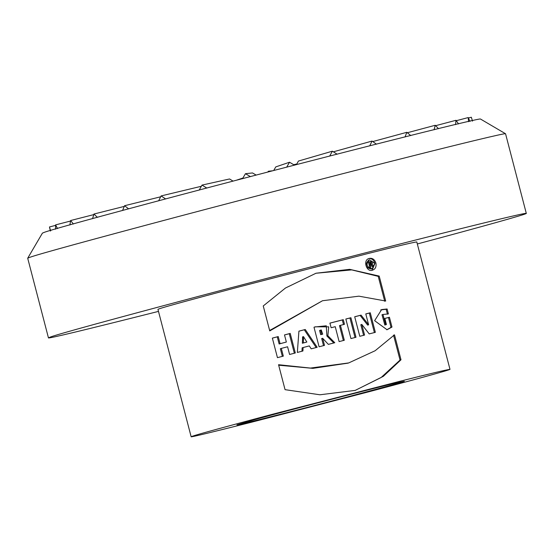 <?xml version="1.0" encoding="UTF-8"?>
<svg xmlns="http://www.w3.org/2000/svg" width="554" height="554" viewBox="0 0 554 554"><rect width="100%" height="100%" fill="white"/><g stroke="black" fill="none" stroke-linecap="round" stroke-linejoin="round"><path stroke-width="0.83" d="M369.975 267.388L369.476 265.47L370.439 265.179L370.938 267.097L369.788 267.381L368.403 262.049L370.515 261.516L368.41 262.097M372.669 266.709L371.215 264.625L372.177 264.334L373.625 266.419L372.371 266.737L371.291 264.964L370.439 265.179M386.789 329.803L391.02 327.352L388.465 317.553L384.843 318.46M384.864 325.115L381.99 314.727L382.952 314.437M387.433 314.215L386.145 309.277L380.688 309.928M386.145 309.277L387.108 308.987L388.396 313.924L382.959 314.464L385.723 324.873L386.415 324.499L384.829 318.411L389.427 317.255L391.983 327.061L391.02 327.352M388.465 317.553L389.427 317.255M391.983 327.061L387.045 329.734L374.622 320.683L381.623 309.575L387.108 308.987M374.4 332.622L369.303 313.072L365.799 313.966M368.625 324.81L365.785 313.917L370.266 312.781L375.356 332.331L369.199 333.896L361.797 324.429L364.567 335.073L359.788 336.299L354.692 316.743L361.07 315.122L368.625 324.81L367.662 325.101L360.107 315.413L354.705 316.791M363.611 335.371L360.834 324.727L361.797 324.429M361.07 315.122L360.107 315.413M369.303 313.072L370.266 312.781M355.038 337.559L349.948 318.01L345.855 319.056M350.938 338.563L345.841 319.014L350.911 317.712L356 337.268L350.938 338.563M349.948 318.01L350.911 317.712M343.362 340.558L339.477 325.634L340.433 325.343L344.318 340.26L339.117 341.603L335.232 326.68L331.126 327.739L329.921 323.107L343.272 319.672L344.477 324.305L340.433 325.343M343.515 324.596L342.31 319.963L329.935 323.148M342.31 319.963L343.272 319.672M321.632 334.367L322.691 334.145L321.258 329.983L320.537 330.17L321.632 334.367L320.669 334.658L319.575 330.461L320.537 330.17M321.722 334.401L320.669 334.658M333.833 343.009L326.902 336.029L326.271 325.787L314.7 326.998M323.536 345.668L321.687 338.556L322.643 338.265L324.499 345.377L319.09 346.783L314 327.227L315.309 326.812L328.695 326.832L327.864 335.738L334.789 342.718L328.349 344.38L322.643 338.265M326.902 336.029L327.864 335.738M303.523 337.552L303.322 342.954L306.847 342.04L303.495 336.603L303.523 337.552L302.56 337.843L302.539 336.901L303.495 336.603M306.847 342.04L302.366 343.245L302.567 338.833L303.523 338.542M302.567 338.833L302.56 337.843M302.539 339.879L303.495 339.588M302.366 343.245L303.322 342.954M316.209 347.573L304.298 329.789L298.911 331.195M301.965 351.278L302.152 347.822L303.107 347.531L302.92 350.987L297.346 352.441L298.911 331.154L305.261 329.498L317.172 347.282L311.189 348.833L309.319 345.918L303.107 347.531M304.298 329.789L305.261 329.498M294.354 353.265L289.264 333.716L284.507 334.955M286.356 342.047L284.5 334.921L290.22 333.418L295.317 352.974L289.59 354.47L287.588 346.769L281.314 348.418L283.323 356.118L277.45 357.655L272.36 338.106L278.226 336.562L280.082 343.695L286.356 342.047L279.126 343.986L277.27 336.853L272.367 338.141M282.36 356.409L280.359 348.708L281.314 348.418M277.27 336.853L278.226 336.562M279.126 343.986L280.082 343.695M289.264 333.716L290.22 333.418M384.739 301.321L378.237 276.37L351.728 269.895L315.884 273.261M269.639 330.496L322.525 300.732M263.247 305.96L285.448 288.038L316.029 273.219L349.657 269.341L379.199 276.079L385.695 301.03L358.902 296.168L322.525 300.739L269.75 330.911L263.247 305.96M378.237 276.37L379.199 276.079M355.121 390.425L381.117 377.516L400.043 360.072L393.541 335.122M347.898 363.168L312.851 368.355L278.683 365.211M278.551 364.712L310.378 368.071L348.715 362.925L375.113 350.744L394.503 334.831L400.999 359.781L383.326 376.332L355.218 390.397L319.914 394.78L285.054 389.663L278.551 364.712M400.043 360.072L400.999 359.781M369.705 145.91L372.046 141.069L376.464 144.192M333.363 151.824L372.046 141.069M468.552 121.693L468.213 117.573L469.944 121.416M456.288 120.703L468.213 117.573M472.507 121.139L471.336 117.24L468.407 118.002M293.682 164.69L296.812 163.991M50.372 231.018L49.472 226.96L50.643 230.866M55.573 225.374L49.472 226.96M55.642 229.169L55.566 224.896L57.561 228.587M70.524 221.039L55.566 224.896M69.901 225L70.607 220.527L73.384 224.017M93.771 214.613L70.607 220.527M199.211 190.091L202.002 185.098L206.871 188.076M233.054 181.11L229.55 178.97L202.002 185.098M286.64 167.239L289.541 162.232L294.527 165.196M273.697 170.507L275.802 166.886L289.541 162.232M242.513 178.72L245.45 173.7L250.456 176.643M256.135 175.078L252.499 172.945L245.45 173.7M158.638 200.846L161.11 195.929L165.667 198.976M201.344 186.276L161.11 195.929M122.552 210.52L124.56 205.721L128.646 208.879M160.688 196.781L124.56 205.721M92.539 218.692L93.945 214.038L97.435 217.348M124.276 206.4L93.945 214.038M242.922 178.021L236.323 180.251M267.852 172.024L268.309 171.255L272.596 170.791M268.309 171.255L269.078 171.705M455.54 124.622L456.004 120.294L458.532 123.923M435.638 125.689L456.004 120.294M434.052 129.802L435.243 125.273L438.512 128.708M407.37 132.738L435.243 125.273M405.016 137.004L406.844 132.302L410.749 135.571M372.752 141.568L406.844 132.302M329.658 156.138L332.365 151.194L337.151 154.22M332.365 151.194L298.426 161.055L296.48 164.6M192.383 436.24L191.144 436.76C190.576 437.369 210.382 432.605 250.547 422.473L369.179 391.692C408.132 381.401 451.344 369.615 449.98 369.338C446.413 369.76 429.8 373.721 400.126 381.214L271.945 414.406C223.47 427.307 196.947 434.585 192.383 436.24M309.014 406.961C276.958 415.292 235.228 425.756 236.939 424.835L254.605 419.669C281.003 412.245 386.401 384.954 398.063 382.523L404.185 381.27C408.443 380.709 347.642 397.017 309.014 406.961M417.328 243.968C476.343 228.206 527.99 213.879 526.3 213.394L505.553 133.756L480.443 119.013C480.034 118.307 439.426 128.196 396.089 139.13C348.418 151.11 259.113 174.108 179.171 195.299C97.123 217.126 52.242 229.446 44.521 232.251L42.429 233.102L27.7 258.226L48.447 337.864C47.409 338.986 84.09 330.156 158.486 311.39M505.539 133.736C505.096 132.967 460.789 143.749 413.519 155.681C361.506 168.755 264.092 193.838 176.878 216.953C87.373 240.768 38.413 254.21 29.985 257.264L27.707 258.199M526.3 213.394C526.716 212.39 482.035 223.262 434.26 235.318C382.253 248.393 284.832 273.475 197.619 296.591C108.12 320.406 59.153 333.847 50.733 336.901L48.447 337.864M449.98 369.338L416.788 241.918C413.222 242.34 396.609 246.301 366.935 253.794L238.753 286.986C190.278 299.887 163.755 307.165 159.192 308.82L157.952 309.34L191.144 436.76M375.917 263.018C376.491 266.744 375.404 269.112 372.641 270.11C366.734 272.921 362.385 259.964 369.151 258.448C372.323 257.811 374.58 259.334 375.917 263.018M372.156 270.227L374.961 263.309C373.652 259.791 371.561 258.226 368.673 258.621M372.233 268.732L371.27 269.022C365.55 267.714 364.664 264.743 368.604 260.117L369.566 259.826C365.536 264.14 366.423 267.111 372.233 268.732L374.746 263.309L369.566 259.826M370.515 261.516C372.704 261.599 373.257 262.541 372.177 264.334M371.215 264.625C371.983 262.596 371.429 261.654 369.56 261.807M370.204 264.286L369.241 264.577L368.846 263.053L369.809 262.762L370.204 264.286L369.241 264.577M370.979 264.092L370.578 262.568L369.809 262.762M322.698 334.152L321.736 334.45M321.244 329.942L320.288 330.232M315.309 326.812L314.353 327.109M348.715 362.925L347.76 363.216M371.007 264.085L370.051 264.376"/></g></svg>
